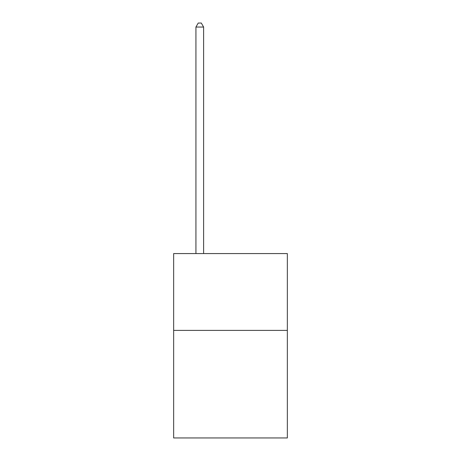 <?xml version="1.0" encoding="UTF-8"?>
<svg xmlns="http://www.w3.org/2000/svg" width="461" height="461" viewBox="0 0 461 461"><rect width="100%" height="100%" fill="white"/><g stroke="black" fill="none" stroke-linecap="round" stroke-linejoin="round"><path stroke-width="0.69" d="M287.347 330.399L287.347 437.95L173.653 437.95L173.653 253.579L287.347 253.579L287.347 330.399L173.653 330.399M203.612 253.579L203.612 27.043L195.931 27.043L195.931 253.579M195.931 27.043L198.236 23.05L201.307 23.05L203.612 27.043"/></g></svg>
